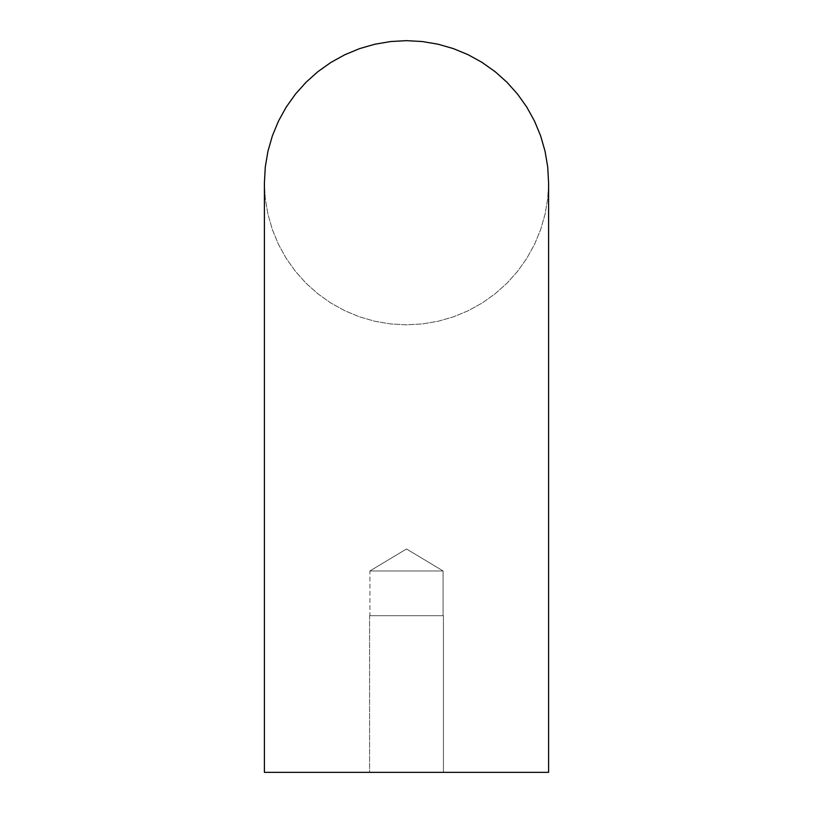 <?xml version="1.0" encoding="UTF-8"?>
<svg xmlns="http://www.w3.org/2000/svg" width="813" height="813" viewBox="0 0 813 813"><rect width="100%" height="100%" fill="white"/><g stroke="black" fill="none" stroke-linecap="round" stroke-linejoin="round"><path stroke-width="0.61" stroke-dasharray="4.07 3.05" d="M406.5 40.65L390.596 41.544L374.884 44.217L359.57 48.628L344.854 54.725L330.901 62.428L317.913 71.646L306.023 82.265L295.414 94.145L286.186 107.143L278.483 121.086L272.385 135.812L267.975 151.116L265.302 166.828L264.408 182.742L265.302 198.646L267.975 214.358L272.385 229.662L278.483 244.388L286.186 258.331L295.414 271.329L306.023 283.209L317.913 293.828L330.901 303.046L344.854 310.759L359.57 316.857L374.884 321.267L390.596 323.93L406.5 324.824L422.404 323.93L438.116 321.267L453.43 316.857L468.146 310.759L482.099 303.046L495.087 293.828L506.977 283.209L517.586 271.329L526.814 258.331L534.517 244.388L540.615 229.662L545.025 214.358L547.698 198.646L548.592 182.742L547.698 166.828L545.025 151.116L540.615 135.812L534.517 121.086L526.814 107.143L517.586 94.145L506.977 82.265L495.087 71.646L482.099 62.428L468.146 54.725L453.43 48.628L438.116 44.217L422.404 41.544L406.5 40.65M369.58 772.35L443.42 772.35L369.58 772.35L443.42 772.35L369.58 772.35L369.58 615.715L443.42 615.715L369.58 615.715L369.58 772.35M406.5 772.35L548.592 772.35L264.408 772.35L548.592 772.35L548.592 182.742L547.698 198.646L545.025 214.358L540.615 229.662L534.517 244.388L526.814 258.331L517.586 271.329L506.977 283.209L495.087 293.828L482.099 303.046L468.146 310.759L453.43 316.857L438.116 321.267L422.404 323.93L406.5 324.824L390.596 323.93L374.884 321.267L359.57 316.857L344.854 310.759L330.901 303.046L317.913 293.828L306.023 283.209L295.414 271.329L286.186 258.331L278.483 244.388L272.385 229.662L267.975 214.358L265.302 198.646L264.408 182.742L264.408 772.35L406.5 772.35M443.42 615.715L443.42 772.35L443.42 615.715L369.58 615.715L443.42 615.715M369.915 615.715L443.085 615.715L369.915 615.715L443.085 615.715L369.915 615.715L369.915 570.96L443.085 570.96L443.085 615.715L443.085 570.96L369.915 570.96L443.085 570.96L369.915 570.96L369.915 615.715M406.5 548.978L443.085 570.96L406.5 548.978L369.915 570.96L406.5 548.978"/><path stroke-width="1.22" d="M406.5 40.65L390.596 41.544L374.884 44.217L359.57 48.628L344.854 54.725L330.901 62.428L317.913 71.646L306.023 82.265L295.414 94.145L286.186 107.143L278.483 121.086L272.385 135.812L267.975 151.116L265.302 166.828L264.408 182.742L264.408 772.35L548.592 772.35L548.592 182.742L547.698 166.828L545.025 151.116L540.615 135.812L534.517 121.086L526.814 107.143L517.586 94.145L506.977 82.265L495.087 71.646L482.099 62.428L468.146 54.725L453.43 48.628L438.116 44.217L422.404 41.544L406.5 40.65"/></g></svg>

